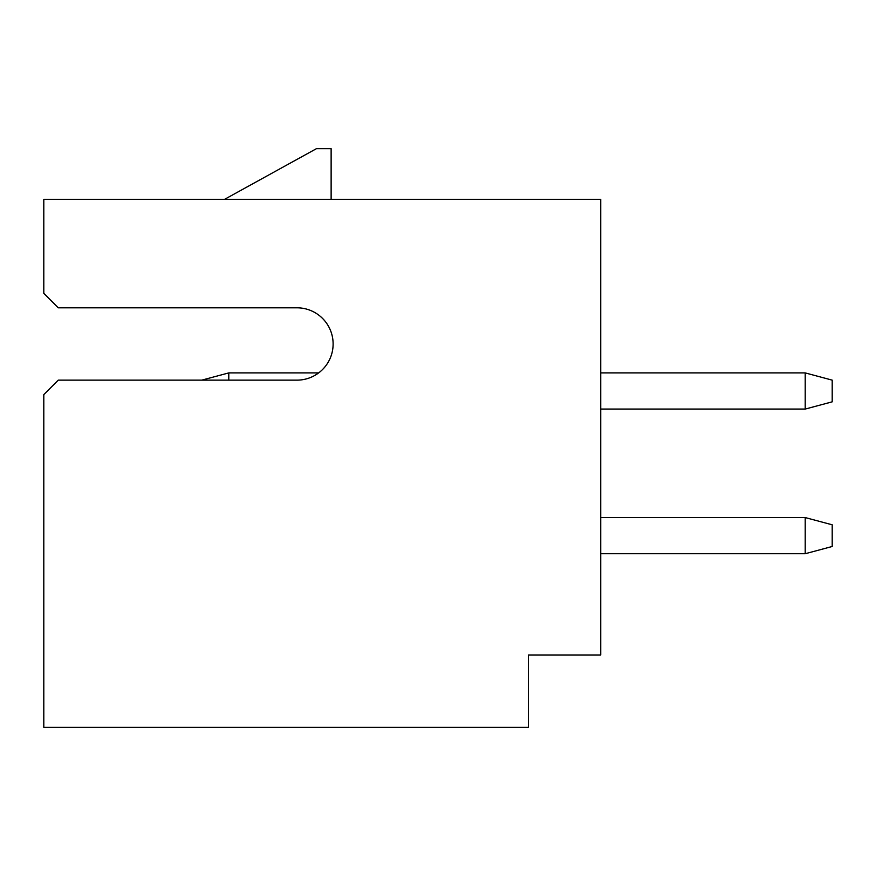 <?xml version="1.0" encoding="UTF-8"?>
<svg xmlns="http://www.w3.org/2000/svg" width="876" height="876" viewBox="0 0 876 876"><rect width="100%" height="100%" fill="white"/><g stroke="black" fill="none" stroke-linecap="round" stroke-linejoin="round"><path stroke-width="1.31" d="M805.208 372.902L832.2 380.14L832.2 401.832L805.208 409.07L805.208 372.902L600.739 372.902M805.208 409.07L600.739 409.07M805.208 517.563L832.2 524.801L832.2 546.493L805.208 553.731L805.208 517.563L600.739 517.563M805.208 553.731L600.739 553.731M228.789 380.14L228.789 372.902L318.656 372.902A36.168 36.168 0 0 0 296.953 307.805A36.168 36.168 0 0 1 333.121 343.972A36.168 36.168 0 0 1 296.953 380.14L58.265 380.14L43.8 394.605L43.8 727.321L528.414 727.321L528.414 654.996L600.739 654.996L600.739 199.312L43.8 199.312L43.8 293.34L58.265 307.805L296.953 307.805M228.789 372.902L201.798 380.14M331.128 199.312L331.128 148.679L316.422 148.679L224.628 199.312"/></g></svg>
